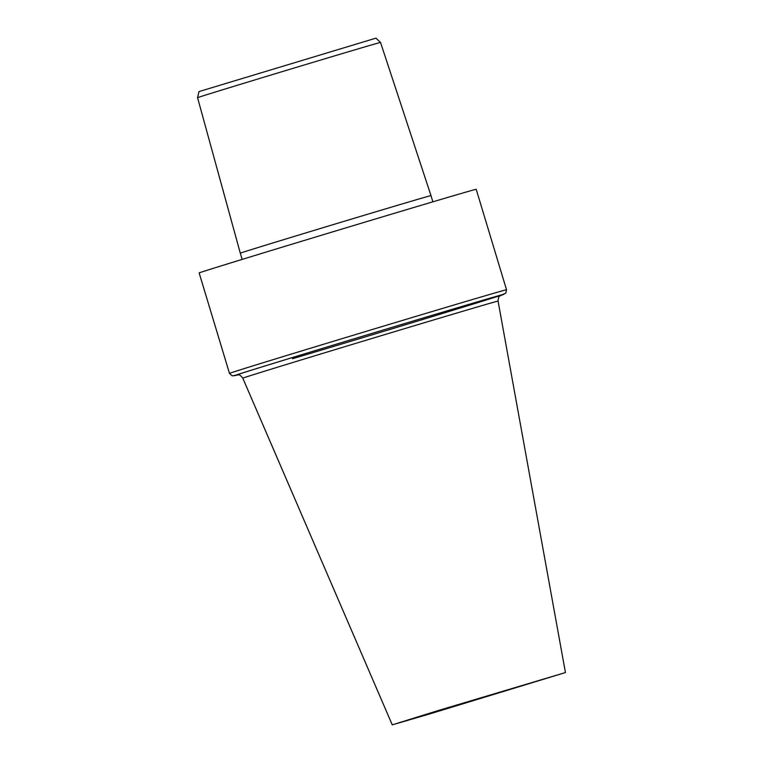 <?xml version="1.0" encoding="UTF-8"?>
<svg xmlns="http://www.w3.org/2000/svg" width="763" height="763" viewBox="0 0 763 763"><rect width="100%" height="100%" fill="white"/><g stroke="black" fill="none" stroke-linecap="round" stroke-linejoin="round"><path stroke-width="1.14" d="M197.56 97.683L198.99 91.579L375.959 38.15L380.527 42.442L430.99 195.614A99.591 0.505 -16.8 0 0 390.618 207.374A99.591 0.505 -16.8 0 0 291.714 237.198A99.591 0.505 -16.8 0 0 240.297 253.182L197.56 97.683A95.566 0.486 -16.8 0 1 247.012 82.309A95.566 0.486 -16.8 0 1 341.795 53.725A95.566 0.486 -16.8 0 1 380.527 42.442M417.542 206.382A144.693 0.734 -16.8 0 1 476.198 189.3L506.518 289.74A144.693 0.734 -16.8 0 0 447.871 306.831A144.693 0.734 -16.8 0 0 304.17 350.16A144.693 0.734 -16.8 0 0 229.482 373.384L199.153 272.944A144.693 0.734 -16.8 0 1 273.841 249.711A144.693 0.734 -16.8 0 1 417.542 206.382M428.92 714.168L392.258 724.85L438.925 710.334L565.44 672.565L428.92 714.168M229.482 373.384L232.248 375.892L237.531 374.9A141.079 0.715 -16.8 0 1 293.583 357.189A141.079 0.715 -16.8 0 1 446.918 310.913A141.079 0.715 -16.8 0 1 500.652 295.462L505.812 293.135L506.518 289.74M237.074 374.948A138.713 0.696 -16.8 0 1 301.48 354.795A138.713 0.696 -16.8 0 1 445.611 311.314A138.713 0.696 -16.8 0 1 477.552 302.692A138.713 0.696 -16.8 0 1 292.515 358.734M392.258 724.85L242.806 378.171A133.315 0.668 -16.8 0 1 311.59 356.779A133.315 0.668 -16.8 0 1 444.028 316.845A133.315 0.668 -16.8 0 1 498.067 301.099C498.554 294.318 500.499 296.54 501.177 295.195M242.176 259.401L240.297 253.182M565.44 672.565L498.067 301.099M242.806 378.171C238.638 372.783 238.256 375.711 236.94 374.976M432.859 201.823L430.99 195.614"/></g></svg>
